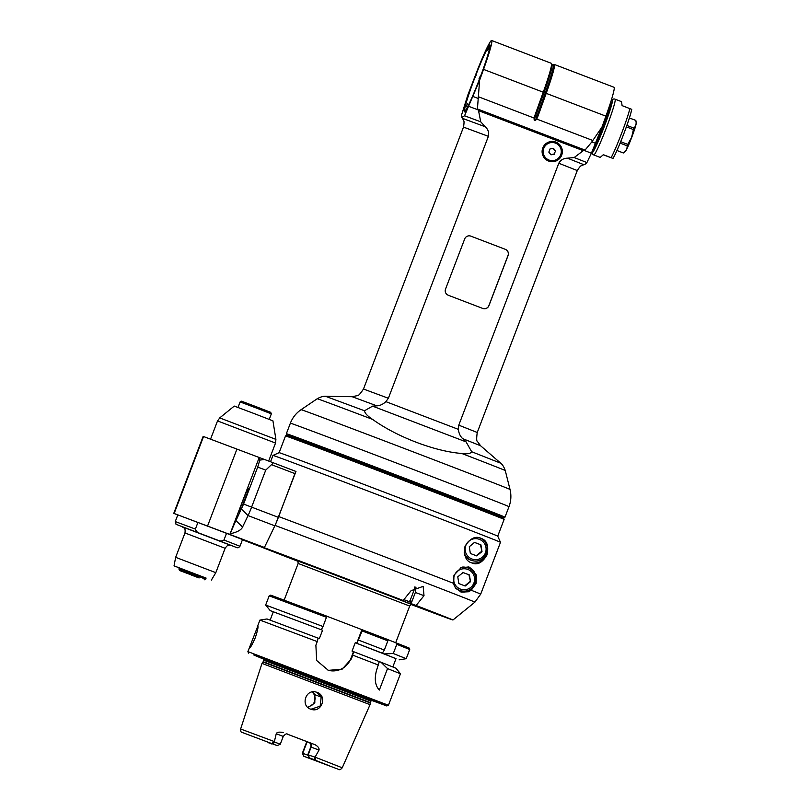 <?xml version="1.0" encoding="UTF-8"?>
<svg xmlns="http://www.w3.org/2000/svg" width="810" height="810" viewBox="0 0 810 810"><rect width="100%" height="100%" fill="white"/><g stroke="black" fill="none" stroke-linecap="round" stroke-linejoin="round"><path stroke-width="1.21" d="M241.451 509.156L248.052 515.585L242.554 527.047C241.38 529.922 237.269 532.17 230.202 533.78A31.043 2.167 110.9 0 1 235.953 520.617L243.577 504.083L257.702 467.076L265.731 470.124L271.492 464.656C272.98 463.573 272.99 462.733 271.512 462.115L295.964 471.45L275.835 523.624M297.857 561.198L259.666 546.345A105.067 0.547 -159.1 0 0 297.928 561.289M264.111 547.671L403.188 600.494A105.067 0.547 -159.1 0 0 264.111 547.671M268.029 540.017L274.6 526.297M270.54 461.751L272.96 455.423A121.783 0.638 20.9 0 1 386.957 498.272A121.783 0.638 20.9 0 1 500.489 542.305A121.783 0.638 20.9 0 1 500.489 542.315L480.705 594.135A121.783 0.638 -159.1 0 0 471.228 590.247L468.544 591.756L461.275 592.12L455.696 588.242L453.681 584.354L453.954 575.201L461.285 567.506L469.051 567.03L476.624 575.313L476.118 583.443L471.228 590.247M295.964 471.45A121.783 0.638 -159.1 0 0 293.817 470.64M480.968 538.316C486.881 540.24 488.916 545.737 487.053 554.83C482.395 562.798 477.252 565.471 471.592 562.859C465.791 561.087 463.603 555.538 465.031 546.203C470.175 538.306 475.49 535.683 480.968 538.316L480.127 538.032M472.433 563.142L471.592 562.859M497.158 535.997A117.004 0.607 -159.1 0 0 497.735 536.149A117.004 0.607 -159.1 0 0 388.648 493.837A117.004 0.607 -159.1 0 0 279.126 452.668A117.004 0.607 20.9 0 1 388.648 493.837A117.004 0.607 20.9 0 1 497.735 536.139L500.489 542.305M411.318 604.584A105.067 0.547 -159.1 0 0 452.385 619.852L443.515 616.349M443.475 616.44L411.429 604.564M403.188 600.494L411.075 590.692L423.154 586.359L424.005 595.684L416.117 605.485L411.095 603.612L415.358 592.454L415.874 587.027M411.095 603.612L452.861 619.994A105.067 0.547 -159.1 0 0 452.932 620.004A105.067 0.547 -159.1 0 0 416.117 605.485M460.404 591.816A13.132 13.102 106.6 0 0 475.703 582.805A13.132 13.102 106.6 0 0 468.038 566.777M454.562 586.491A11.937 11.907 106.6 0 0 460.627 590.672L459.756 590.419A11.937 11.907 -73.4 0 1 455.777 588.344M462.55 567.061A11.937 11.907 -73.4 0 1 466.59 567.537L467.451 567.8A11.937 11.907 106.6 0 0 460.647 567.8M457.772 576.831L463.067 572.528L469.425 574.958L470.499 581.702L465.203 586.005L458.845 583.575L457.772 576.831M462.581 572.376L469.425 574.958M470.499 581.702L468.95 574.817M464.727 585.863L470.023 581.55M471.521 562.828A13.132 13.102 106.6 0 0 487.316 550.911M464.201 552.805A11.937 11.907 106.6 0 0 472.119 560.56L471.258 560.307A11.937 11.907 -73.4 0 1 464.839 555.609M469.274 546.72L474.559 542.406L480.927 544.846L482.001 551.58L476.705 555.893L470.347 553.463L469.274 546.72M474.083 542.265L480.927 544.846M482.001 551.58L480.441 544.695M476.229 555.751L481.515 551.438M414.548 587.058L414.75 588.404L410.062 600.676L409.009 601.557L403.876 599.643M415.257 587.331L415.965 587.604M414.75 588.404L416.046 588.91M411.946 601.405L410.062 600.676M411.51 602.529L409.009 601.557M403.856 599.673L411.47 602.63M411.753 604.513L354.922 582.157L297.645 560.945M326.855 616.228L388.162 639.697A365.33 25.485 110.9 0 1 387.848 640.842L362.131 630.929L356.906 643.353L355.246 642.735L395.999 658.641L392.85 666.903M395.776 642.654A365.32 364.429 -73.4 0 1 396.799 644.325L409.718 649.499L409.03 647.96L388.152 639.748M326.531 617.321L269.183 595.836L270.722 595.147L326.865 616.187L323.018 626.515L265.67 605.029L270.196 610.608L273.274 611.894M362.465 629.795L362.131 630.929M387.848 640.842L384.335 650.045L382.36 653.184L384.264 653.913L393.285 653.518L396.799 644.325M409.718 649.499L406.205 658.702L393.285 653.518M395.958 658.743L384.264 653.913M382.492 653.224L356.906 643.353M328.009 670.245A19.106 19.055 106.6 0 0 350.841 658.621L353.504 651.655L379.303 661.588L376.437 670.71C374.26 679.175 375.222 685.624 379.333 690.059L387.534 668.594L400.454 673.758L388.425 705.267L247.89 651.604L257.863 625.998C258.39 626.91 257.539 630.828 255.292 637.723C252.366 644.365 250.381 647.899 249.348 648.304L249.601 647.119M355.246 642.735L352.056 651.098L353.504 651.655M361.918 629.623L356.704 643.292M353.707 651.716L351.479 658.813L342.164 669.161L328.374 670.366L316.659 660.484L315.88 645.206L317.257 641.591L259.919 620.096L267.006 618.962L319.353 638.604L322.552 630.231L270.196 610.608M318.107 638.108L317.257 641.591M352.856 655.199L378.574 665.111M371.547 700.366L386.704 705.925L388.425 705.267M386.876 705.966L317.864 679.195L253.793 654.976L263.736 659.198M263.655 659.006L371.739 700.275M370.048 704.659L261.994 663.39L262.987 662.003L370.231 702.948L370.048 704.659L342.245 767.789L315.07 757.147L319.018 750.07C319.373 748.156 318.026 746.354 314.968 744.673L287.844 734.356A3.584 3.574 -73.4 0 0 287.591 734.265L308.802 742.385C310.696 743.307 311.354 744.835 310.787 746.982L319.018 750.07M283.196 732.524C279.217 731.774 276.899 732.169 276.25 733.718L274.266 742C272.383 742.233 272.079 742.902 273.345 743.995L268.12 742.659M307.759 707.322L312.741 704.69L314.604 701.754L315.201 698.291L314.422 694.858L312.346 691.963M317.105 692.418C327.594 695.81 321.772 713.023 311.283 709.337C300.085 706.553 305.502 688.348 316.477 692.196L317.105 692.418M302.393 753.178L306.808 741.616L302.373 753.178L303.76 756.256L302.748 753.28L303.76 756.256L337.922 769.105C339.177 770.219 340.615 769.783 342.245 767.789M274.499 741.636L240.641 728.99C240.732 731.45 241.137 732.554 241.846 732.311L277.172 745.615L280.27 744.238L274.458 741.98M315.07 757.147L307.8 754.788L310.787 746.982M314.867 757.421L314.979 757.573C316.113 758.95 315.799 759.618 314.057 759.557L309.207 757.887L307.8 754.788M307.152 741.747L302.748 753.28L308.023 755.284M312.721 691.902L314.898 694.697L314.807 702.888L308.023 707.555M310.979 709.246L320.152 706.198L321.246 696.6L316.163 692.115M271.735 743.985L272.241 743.762M276.25 733.718L283.247 736.432L280.27 744.238L277.182 745.615L274.499 744.562M309.207 757.887L329.68 765.906L304.084 756.358M400.454 673.758L395.928 668.199L381.075 662.276L387.534 668.594M381.075 662.276L379.303 661.598M270.155 620.055L273.314 611.793L322.552 630.231M321.307 629.745L323.018 626.515M384.335 650.045L358.617 640.123M271.542 462.125L295.761 471.39L278.387 517.357A11.937 0.83 110.9 0 1 274.833 525.822L248.052 515.585A11.937 0.83 -69.1 0 0 251.606 507.121L243.577 504.083M265.731 470.124L251.606 507.121L278.387 517.357M274.833 525.822L264.293 547.722L241.805 539.278L242.504 539.581L239.952 546.274L223.975 540.007L226.527 533.314L177.815 514.876L175.264 521.569L176.023 524.313L216.928 539.875C219.48 541.252 221.829 541.303 223.975 540.007M261.286 546.72L242.433 539.774L259.483 546.294M264.445 547.479L173.765 513.348L203.148 436.387L264.485 459.483L259.463 460.151A31.043 2.167 110.9 0 1 259.514 457.68M271.522 462.125L264.485 459.483M173.765 513.348L177.785 514.968M261.245 546.821L242.484 539.642M226.527 533.314L241.805 539.278M257.702 467.076L259.777 460.242M264.293 547.722L229.807 534.539L259.19 457.579M229.959 534.296L230.202 533.78M248.397 488.653L248.397 488.653A12.413 0.871 110.9 0 1 244.772 500.56A12.413 0.871 110.9 0 1 239.537 511.849A12.413 0.871 110.9 0 1 243.142 499.972A12.413 0.871 110.9 0 1 248.397 488.653M243.648 503.435L245.855 497.664M200.738 533.679C197.913 533.01 196.131 531.481 195.392 529.082L197.954 522.389M175.659 557.331L215.814 572.67L225.129 548.279L184.974 532.95L175.659 557.331L174.028 565.836L206.054 578.137M179.283 567.921L174.028 565.836M179.304 567.871L206.074 578.097M219.702 417.909L234.262 406.083L254.289 413.616L272.94 420.856L275.906 439.374L219.773 417.93L217.525 420.916L275.532 443.06L275.906 439.374M206.094 578.056L205.659 579.19L178.888 568.964L179.324 567.83M192.729 575.454L179.577 570.503L192.729 575.454M191.322 575.039L199.098 577.955L191.322 575.039M505.339 249.328A4.779 4.769 -73.4 0 1 508.093 255.494L488.926 305.684A4.779 4.769 -73.4 0 1 482.77 308.448L448.284 295.255A4.779 4.769 -73.4 0 1 445.53 289.099L464.697 238.91A4.779 4.769 -73.4 0 1 470.853 236.145L505.278 249.308A4.779 4.769 -73.4 0 1 508.022 255.474L488.855 305.664A4.779 4.769 -73.4 0 1 483.074 308.549M505.278 249.308L470.792 236.125A4.779 4.769 106.6 0 0 470.488 236.024M478.538 110.656L480.725 121.814L464.535 115.769L479.621 80.241L477.424 108.955A109.239 76.656 24.9 0 0 477.9 109.775L478.538 110.656L583.251 150.68L574.179 157.545L567.415 158.173C563.507 158.304 560.621 159.995 558.789 163.245L458.774 425.169L458.379 429.361C458.814 433.33 460.272 436.438 462.753 438.686L480.583 445.753L500.742 463.209L471.663 451.727L466.084 441.885L462.753 438.686M388.375 398.257L363.488 389.033C360.207 393.923 358.152 396.12 357.321 395.624L352.158 396.708L376.822 405.83C379.981 405.709 382.998 404.322 385.874 401.638L388.375 398.257L488.389 136.333C489.189 132.688 488.177 129.509 485.342 126.795L480.725 121.814M561.684 155.196A10.145 10.125 -73.4 0 1 549.322 161.301A10.145 10.125 -73.4 0 1 542.528 148.686A10.145 10.125 -73.4 0 1 555.133 141.861A10.145 10.125 -73.4 0 1 561.684 155.196M567.415 158.173L583.868 164.703L584.85 164.45L586.916 162.557L591.381 153.232L601.992 127.028L591.857 141.892L585.053 150.103L477.424 108.955M574.179 157.545L586.916 162.557M479.621 80.241L483.54 69.387A40.591 2.835 -69.1 0 0 491.66 40.5A40.591 2.835 -69.1 0 0 478.285 67.817L467.856 94.972L461.589 114.888L461.882 117.45L464.535 115.769M376.822 405.83L372.6 406.144L364.5 410.751C364.733 413.12 367.416 415.996 372.57 419.377C396.88 436.914 434.788 451.413 461.791 453.478C467.4 454.218 470.691 453.63 471.663 451.727M508.994 506.665L504.974 517.185A117.004 0.607 -159.1 0 0 399.705 476.331A117.004 0.607 -159.1 0 0 286.649 433.765A117.004 0.607 -159.1 0 0 286.365 433.704A117.004 0.607 -159.1 0 0 286.365 433.714L290.385 423.184A117.004 0.607 20.9 0 1 399.907 464.353A117.004 0.607 20.9 0 1 508.994 506.665C511.1 501.036 511.434 495.295 510.017 489.463A111.82 0.587 -159.1 0 0 405.759 449.024A111.82 0.587 -159.1 0 0 301.087 409.678L317.226 398.753A100.642 0.526 20.9 0 1 372.57 419.377M504.974 517.185L503.435 517.874A115.81 0.607 -159.1 0 0 412.381 482.466A115.81 0.607 -159.1 0 0 287.337 435.304A115.81 0.607 -159.1 0 0 287.054 435.243L286.365 433.714M287.054 435.243L285.515 435.932A117.004 0.607 20.9 0 1 285.515 435.932A117.004 0.607 20.9 0 1 412.128 483.641A117.004 0.607 20.9 0 1 504.124 519.413L503.435 517.874M464.383 111.881A35.822 2.501 110.9 0 1 475.247 76.444A35.822 2.501 110.9 0 1 490.08 45.107A35.822 2.501 110.9 0 1 479.5 79.309A35.822 2.501 110.9 0 1 464.565 111.851A35.822 2.501 110.9 0 1 464.383 111.881M473.212 96.572L477.829 98.304M478.285 96.714L534.124 118.057L534.144 120.022L535.41 120.498L536.726 119.06L592.576 140.403M583.251 150.68L584.233 150.427A109.239 76.656 24.9 0 0 585.053 150.103M584.233 150.427L591.381 153.232M591.857 141.892L595.583 143.36M535.41 120.498A29.565 2.066 110.9 0 1 537.01 115.972L545.211 93.221L546.203 93.342A40.591 2.835 -69.1 0 0 554.323 64.456L614.031 87.278A40.591 2.835 110.9 0 1 605.91 116.164L601.992 127.028M554.323 64.456A40.591 2.835 -69.1 0 0 554.101 64.476L552.035 64.668A39.68 2.764 110.9 0 1 543.956 92.745L535.744 115.496A29.565 2.066 -69.1 0 0 534.144 120.022M536.726 119.06L538.002 116.093L535.035 114.969L534.124 118.057M605.91 116.164L546.203 93.342L538.002 116.093M491.66 40.5L551.367 63.322A40.591 2.835 110.9 0 1 551.509 63.484A40.591 2.835 110.9 0 1 543.247 92.208L545.211 93.221A39.68 2.764 -69.1 0 0 552.926 65.002M535.035 114.969L543.247 92.208L483.54 69.387M603.247 154.811L612.947 158.406A27.459 1.914 110.9 0 0 623.629 134.227A27.459 1.914 110.9 0 0 631.689 109.33L622.09 105.624L621.533 101.655L615.094 99.195C613.788 98.628 612.583 99.154 611.489 100.754A28.077 1.954 110.9 0 1 604.199 126.745A28.077 1.954 110.9 0 1 592.12 151.5M631.749 109.34C629.451 121.044 616.693 152.756 613.008 158.416L603.349 154.7L600.22 157.413L593.781 154.953A29.848 2.086 -69.1 0 0 606.437 127.666A29.848 2.086 -69.1 0 0 615.094 99.195M620.703 141.699L627.76 144.393L631.618 137.376L633.42 129.57L626.363 126.876M627.76 144.393A17.435 1.215 110.9 0 1 627.153 145.82C627.284 148.726 626.029 151.106 623.396 152.948A17.435 1.215 110.9 0 1 623.325 152.958L616.957 150.518L623.396 152.948L625.371 151.359A15.319 1.073 110.9 0 0 631.709 137.416A15.319 1.073 110.9 0 0 636.235 122.948L635.82 120.427C636.569 123.515 635.931 126.076 633.906 128.112A17.435 1.215 110.9 0 1 633.42 129.57M629.4 117.956L635.779 120.386A17.435 1.215 110.9 0 1 635.82 120.427L629.39 117.966M633.906 128.112L626.879 125.428M620.116 143.127L627.153 145.82M469.01 106.454L477.9 109.775M465.041 111.446A35.225 2.46 110.9 0 1 465.011 111.385L464.667 110.616A34.628 2.42 -69.1 0 0 479.014 80.322A34.628 2.42 -69.1 0 0 489.513 46.069A34.628 2.42 -69.1 0 0 489.341 46.099A34.628 2.42 -69.1 0 0 474.903 77.557A34.628 2.42 -69.1 0 0 464.667 110.616M489.341 46.099L490.101 45.755A35.225 2.46 110.9 0 1 490.161 45.724M466.307 106.242L467.623 103.397L466.307 106.242M478.953 78.955L480.269 76.12L478.953 78.955M487.6 50.473L488.916 47.638L487.6 50.473M474.954 77.76L476.27 74.915L474.954 77.76M549.129 161.241A10.145 10.125 106.6 0 0 561.289 155.075A10.145 10.125 106.6 0 0 554.931 141.801M549.099 160.613A9.548 9.528 -73.4 0 1 542.7 148.736A9.548 9.528 -73.4 0 1 554.567 142.307L554.931 142.418A9.548 9.528 106.6 0 0 543.064 148.848A9.548 9.528 106.6 0 0 549.463 160.724A9.548 9.528 106.6 0 0 561.097 154.973A9.548 9.528 106.6 0 0 554.931 142.418C560.601 144.818 562.656 148.999 561.097 154.973C559.032 159.752 555.154 161.676 549.463 160.724L549.099 160.613M554.394 154.254L551.003 154.801L548.836 152.128L550.061 148.908L553.463 148.362L555.63 151.035L553.918 154.113L555.63 151.035M550.84 154.609L553.918 154.113M555.144 150.893L553.139 148.412M453.377 583.261A121.783 0.638 -159.1 0 0 278.731 516.577M415.358 592.454L424.005 595.684M275.025 525.417A119.222 0.628 20.9 0 1 399.482 572.71A119.222 0.628 20.9 0 1 474.903 602.144L480.705 594.135M468.301 568.083A11.937 11.907 106.6 0 0 467.451 567.8L468.301 568.083A11.937 11.907 106.6 0 1 475.318 583.068A11.937 11.907 106.6 0 1 460.627 590.672C475.794 595.087 481.707 572.285 468.301 568.083M467.886 569.45A10.51 10.479 106.6 0 0 453.782 580.932A10.51 10.479 106.6 0 0 470.742 587.412A10.51 10.479 106.6 0 0 467.886 569.45M478.953 537.678L479.793 537.972C493.209 542.173 487.296 564.965 472.119 560.56A11.937 11.907 106.6 0 0 486.81 552.957A11.937 11.907 106.6 0 0 479.53 537.87M479.378 539.338A10.51 10.479 106.6 0 0 465.284 550.82A10.51 10.479 106.6 0 0 482.233 557.3A10.51 10.479 106.6 0 0 479.378 539.338M297.128 560.54L412.411 604.564M297.078 560.51L297.067 560.51C297.594 560.064 297.948 561.036 298.161 563.456L409.698 606.042C411.156 604.442 412.087 603.956 412.472 604.584L412.472 604.574M351.479 658.813L350.841 658.621M263.098 658.449L263.726 660.19L370.889 701.116L372.519 700.225M370.889 701.116L370.322 702.594L263.159 661.679L263.726 660.19M283.247 736.432L283.237 736.422C285.322 734.022 286.77 733.303 287.591 734.265M314.968 744.673L308.802 742.385M309.076 742.466A3.584 3.574 -73.4 0 1 311.131 747.093L308.154 754.9L309.521 757.978M306.443 757.299L312.771 759.193M314.898 694.697L321.519 697.228M274.266 742L273.345 743.995M314.057 759.557L314.979 757.573M242.554 527.047L235.953 520.617M271.492 464.656L295.063 473.668M207.552 526.034L236.945 449.074M203.553 436.499L174.16 513.459M173.846 513.358L203.229 436.408M259.463 460.151L264.161 459.392M247.323 493.401A10.51 0.729 -69.1 0 0 241.896 507.597M239.952 546.274L238.555 547.661L237.208 547.762L216.928 539.875M230.86 545.383L182.625 526.966M195.392 529.082L175.264 521.569M238.008 407.44L240.114 401.932L255.768 407.805L271.35 413.849L269.244 419.367M249.713 404.392L262.551 409.293M458.379 429.361L385.874 401.638M558.789 163.245L577.277 170.556L477.252 432.479L458.774 425.169M485.342 126.795L462.49 118.351L461.882 117.45M462.49 118.351L463.472 120.214C463.32 121.49 464.778 119.161 463.502 127.109L488.389 136.333M364.5 410.751L325.498 396.292C326.369 396.434 323.048 395.452 317.226 398.753M372.6 406.144L466.084 441.885M461.791 453.478A100.642 0.526 20.9 0 1 505.268 470.559L510.017 489.463M592.829 149.85A25.647 1.792 -69.1 0 0 603.399 126.532A25.647 1.792 -69.1 0 0 610.73 102.07M629.876 108.601A29.848 2.086 110.9 0 1 621.564 133.448A29.848 2.086 110.9 0 1 611.135 157.677M560.682 154.811A9.072 9.052 106.6 0 0 550.81 142.621A9.072 9.052 106.6 0 0 545.201 157.302A9.072 9.052 106.6 0 0 560.682 154.811M285.515 435.942L279.126 452.668L272.96 455.423M452.932 620.004L474.903 602.144M395.725 642.634L409.698 606.042M284.188 600.048L298.161 563.456M399.117 659.836L406.205 658.702M259.919 620.106L257.246 627.092M248.579 653.154L247.89 651.604M240.641 728.99L261.994 663.39M269.183 595.836L265.67 605.029M247.333 493.341L241.866 507.647M225.129 548.279C228.663 543.449 228.602 545.829 230.921 545.403L230.931 545.403M182.564 526.935C183.526 528.393 185.682 526.966 184.974 532.95M211.369 580.092L215.814 572.67M268.667 461.042L275.532 443.06M210.59 439.081L217.525 420.916M240.114 401.932L241.522 401.193L255.97 406.62L270.692 412.32L271.35 413.849M204.11 579.879L205.659 579.19M179.577 570.503L178.888 568.964M583.868 164.703L581.894 165.432C581.165 166.495 581.631 163.782 577.277 170.556M363.488 389.033L463.502 127.109M352.158 396.708L325.498 396.292M477.252 432.479C476.442 438.311 476.513 441.318 477.465 441.501L480.583 445.753M500.742 463.209C500.003 462.733 503.121 464.221 505.268 470.559M290.385 423.184C292.562 417.585 296.136 413.08 301.087 409.678M497.735 536.149L504.124 519.413M552.035 64.668L551.509 63.484M610.872 101.625L611.489 100.754M593.781 154.953C592.424 154.497 591.877 153.303 592.13 151.389"/></g></svg>
